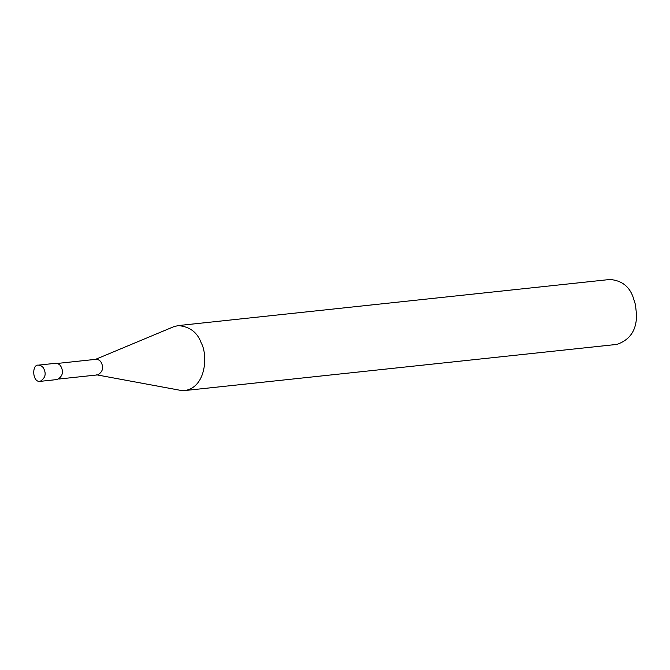 <?xml version="1.0" encoding="UTF-8"?>
<svg xmlns="http://www.w3.org/2000/svg" width="670" height="670" viewBox="0 0 670 670"><rect width="100%" height="100%" fill="white"/><g stroke="black" fill="none" stroke-linecap="round" stroke-linejoin="round"><path stroke-width="1" d="M40.116 381.364L57.427 379.513C62.268 376.523 63.616 372.562 61.464 367.637C60.501 364.974 58.583 363.525 55.694 363.291L38.383 365.133C31.691 364.204 32.227 382.62 40.116 381.364C44.957 378.374 46.305 374.413 44.153 369.488C43.19 366.825 41.272 365.368 38.383 365.133M58.993 379.019L97.787 374.882C102.435 372.009 103.724 368.207 101.664 363.475C100.734 360.921 98.892 359.53 96.128 359.296L57.327 363.442M96.648 374.832L180.364 390.325L185.113 390.518C206.569 386.833 207.759 354.397 201.251 342.998C197.399 332.337 189.711 326.524 178.178 325.587L173.572 326.767L95.023 359.581M185.113 390.518L616.877 344.413C630.244 339.807 636.785 329.799 636.5 314.397L635.462 304.691L633.016 296.902C629.172 286.232 621.475 280.428 609.943 279.482L178.178 325.587M636.5 314.397L635.462 304.691"/></g></svg>
